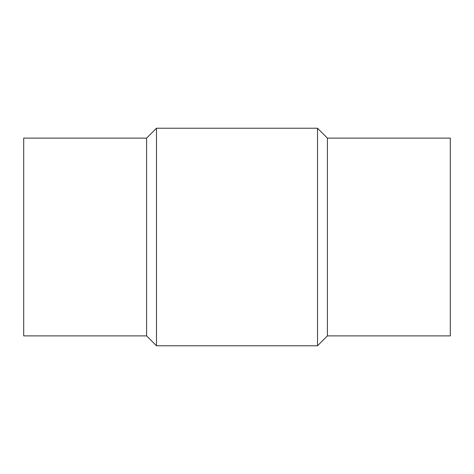<?xml version="1.0" encoding="UTF-8"?>
<svg xmlns="http://www.w3.org/2000/svg" width="474" height="474" viewBox="0 0 474 474"><rect width="100%" height="100%" fill="white"/><g stroke="black" fill="none" stroke-linecap="round" stroke-linejoin="round"><path stroke-width="0.71" d="M156.485 345.771L156.485 128.229L317.515 128.229L317.515 345.771L156.485 345.771L146.596 335.882L146.596 138.118L156.485 128.229M146.596 335.882L23.7 335.882L23.7 138.118L146.596 138.118M327.404 138.118L327.404 335.882L450.3 335.882L450.3 138.118L327.404 138.118L317.515 128.229M327.404 335.882L317.515 345.771"/></g></svg>
